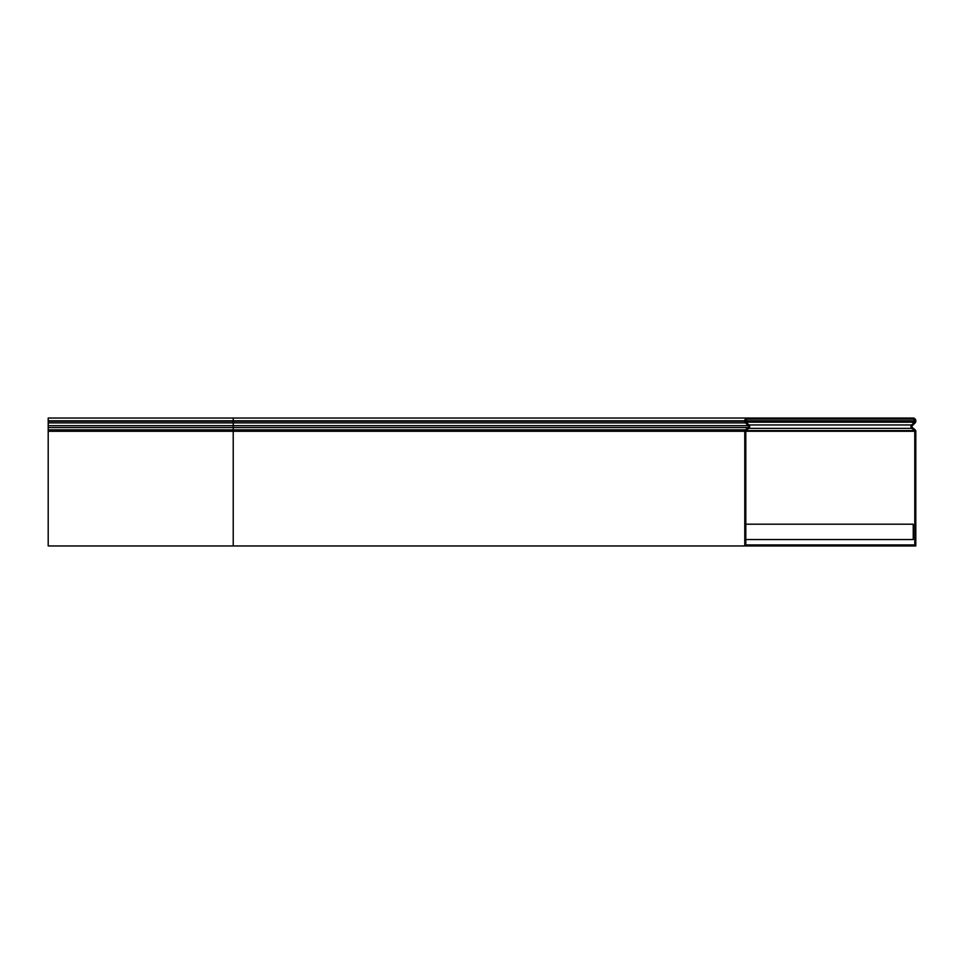 <?xml version="1.0" encoding="UTF-8"?>
<svg xmlns="http://www.w3.org/2000/svg" width="964" height="964" viewBox="0 0 964 964"><rect width="100%" height="100%" fill="white"/><g stroke="black" fill="none" stroke-linecap="round" stroke-linejoin="round"><path stroke-width="1.45" d="M761.825 419.075L757.559 419.075L757.559 418.051L761.825 418.051L761.825 419.075L898.749 419.075L898.749 418.051L898.749 419.075L913.077 419.075A1.711 1.711 0 0 1 914.776 420.786L745.799 420.786A1.711 1.711 0 0 1 747.498 419.075L757.559 419.075M757.559 544.925L761.825 544.925L761.825 545.949L757.559 545.949L757.559 544.925L745.799 544.925L745.799 431.269A0.856 0.856 0 0 1 746.1 430.619L748.811 428.341A2.302 2.302 0 0 0 748.956 424.955L746.172 422.172A1.277 1.277 0 0 1 745.799 421.256L745.799 420.786M747.498 418.051L48.2 418.051L48.2 545.949L744.774 545.949L744.774 431.269A1.88 1.88 0 0 1 745.437 429.836L748.148 427.558A1.277 1.277 0 0 0 748.233 425.678L745.449 422.895A2.302 2.302 0 0 1 744.774 421.256L744.774 420.786A2.723 2.723 0 0 1 747.498 418.051L757.559 418.051M757.559 545.949L744.774 545.949M745.799 539.551L913.245 539.551L913.245 524.199L745.799 524.199M903.015 545.949L898.749 545.949L898.749 544.925L903.015 544.925L903.015 545.949L915.8 545.949L915.8 431.269A1.88 1.88 0 0 0 915.125 429.836L912.426 427.558A1.277 1.277 0 0 1 912.342 425.678L915.125 422.895A2.302 2.302 0 0 0 915.8 421.256L915.8 420.786A2.723 2.723 0 0 0 913.077 418.051L903.015 418.051L903.015 419.075M903.015 544.925L914.776 544.925L914.776 431.269A0.856 0.856 0 0 0 914.475 430.619L911.763 428.341A2.302 2.302 0 0 1 911.619 424.955L914.402 422.172A1.277 1.277 0 0 0 914.776 421.256L914.776 420.786M761.825 545.949L898.749 545.949L898.749 544.925L761.825 544.925M903.015 418.051L761.825 418.051M233.216 545.949L233.216 422.895L745.449 422.895L746.172 422.172L914.402 422.172L915.125 422.895M48.2 425.678L748.233 425.678L748.956 424.955L911.619 424.955L912.342 425.678M48.2 427.558L748.148 427.558L748.811 428.341L911.763 428.341L912.426 427.558M48.2 429.836L745.437 429.836L746.1 430.619L914.475 430.619L915.125 429.836M48.2 422.895L233.216 422.895L233.216 420.786L48.2 420.786M744.774 420.786L233.216 420.786L233.216 418.051M744.774 421.256L48.2 421.256M744.774 431.269L48.2 431.269M914.776 421.256L745.799 421.256M914.776 431.269L745.799 431.269"/></g></svg>
